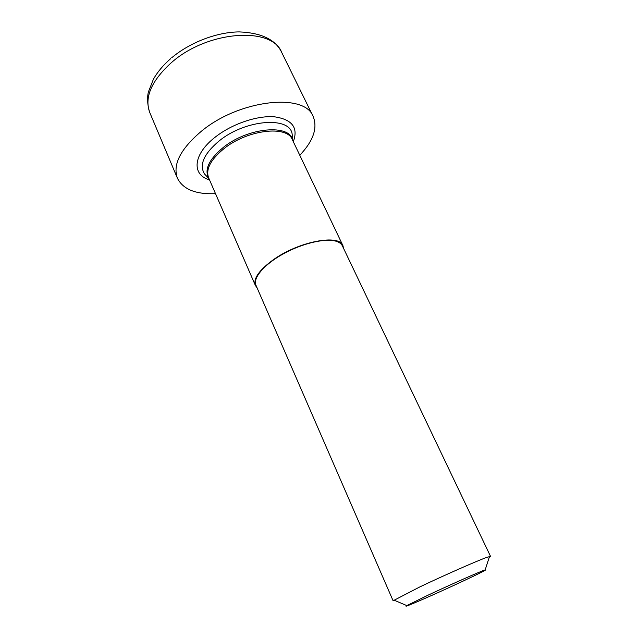<?xml version="1.0" encoding="UTF-8"?>
<svg xmlns="http://www.w3.org/2000/svg" width="638" height="638" viewBox="0 0 638 638"><rect width="100%" height="100%" fill="white"/><g stroke="black" fill="none" stroke-linecap="round" stroke-linejoin="round"><path stroke-width="0.96" d="M489.202 557.452L490.534 556.376L342.375 245.877C341.41 243.86 339.456 242.36 336.529 241.371C326.138 237.822 302.938 243.054 283.607 253.693C264.22 264.299 252.624 278.032 255.958 285.258L393.104 600.781L394.786 600.478M490.534 556.376L486.818 557.373C477.391 560.706 444.343 575.245 419.987 586.832L393.104 600.781M257.082 287.834L255.399 285.489C253.103 278.662 259.156 270.026 273.558 259.57C298.959 241.395 339.185 233.875 342.917 245.606L343.587 248.413M428.465 594.975L406.797 605.59C399.954 609.537 435.307 594.122 462.359 581.441C480.255 573.052 487.855 569.192 485.175 569.87C481.02 571.13 450.922 584.432 428.465 594.975M299.78 155.257C313.354 140.886 317.812 127.943 313.138 116.419C304.804 92.693 239.713 99.48 201.568 131.085C180.53 148.885 172.483 164.612 177.436 178.257C183.074 189.342 195.77 194.478 215.508 193.657M292.714 140.456C290.41 123.772 248.381 127.114 223.364 147.37C208.746 159.556 203.953 169.971 208.977 178.616M292.475 137.569L292.148 134.092C290.059 116.18 245.654 119.298 219.297 140.807C203.881 153.79 198.96 164.859 204.551 174.014L206.959 176.543M255.399 285.489L208.594 177.739C205.556 169.253 210.7 159.548 224.034 148.606C247.536 129.642 287.14 125.088 292.308 139.594L342.917 245.606M293.297 141.66C298.488 127.744 292.244 119.458 274.547 116.818C257.361 115.319 232.104 123.852 215.405 136.995C192.804 154.324 191.448 174.9 209.511 179.844M171.71 57.755C190.108 42.307 216.96 32.059 239.25 31.9C261.492 32.825 275.64 39.668 281.693 52.412C272.043 26.286 207.717 30.361 171.431 62.604C151.405 80.795 144.188 97.439 149.763 112.535L177.436 178.257M292.754 140.535L292.539 138.207M485.175 569.87L489.513 556.488M281.693 52.412L313.138 116.419M209.017 178.704L207.398 177.005M406.797 605.59L393.853 600.079M149.763 112.535C146.309 102.008 147.928 93.268 148.431 91.848L153.407 79.256C157.498 71.95 163.288 65.044 170.769 58.552"/></g></svg>

